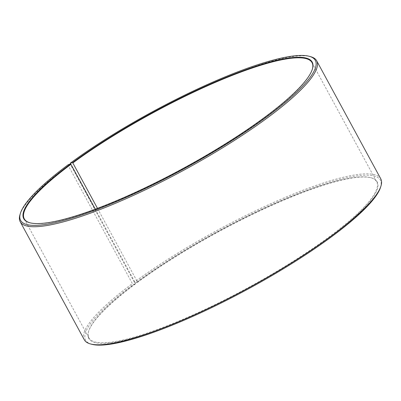 <?xml version="1.0" encoding="UTF-8"?>
<svg xmlns="http://www.w3.org/2000/svg" width="401" height="401" viewBox="0 0 401 401"><rect width="100%" height="100%" fill="white"/><g stroke="black" fill="none" stroke-linecap="round" stroke-linejoin="round"><path stroke-width="0.3" stroke-dasharray="2 1.5" d="M97.488 208.36L137.478 282.013A163.708 31.799 151.5 0 1 370.83 177.713A163.708 31.799 151.5 0 1 376.679 181.703A163.708 31.799 151.5 0 1 247.983 287.763A163.708 31.799 151.5 0 1 88.937 337.933A163.708 31.799 151.5 0 1 88.781 330.855A163.708 31.799 151.5 0 1 135.593 283.402L135.543 283.803L133.423 284.319L132.37 283.607L68.28 165.568L68.406 164.57M312.269 69.463A163.708 31.799 151.5 0 1 312.189 69.719A163.708 31.799 151.5 0 1 183.337 168.701A163.708 31.799 151.5 0 1 30.145 222.856A163.708 31.799 151.5 0 1 29.885 222.786M95.298 209.182L135.593 283.402M137.478 282.013L137.433 282.409A164.109 31.874 151.5 0 1 371.351 177.859A164.109 31.874 151.5 0 1 248.204 288.174A164.109 31.874 151.5 0 1 88.621 331.366A164.109 31.874 151.5 0 1 135.543 283.803M137.433 282.409L135.353 282.89A167.678 32.571 151.5 0 1 300.474 192.48A167.678 32.571 151.5 0 1 380.514 187.402M91.629 344.253A167.678 32.571 151.5 0 1 133.423 284.319M135.353 282.89L134.31 282.169A168.671 32.762 151.5 0 1 286.87 196.706A168.671 32.762 151.5 0 1 380.765 178.821M84.3 339.787A168.671 32.762 151.5 0 1 132.37 283.607M134.31 282.169L70.22 164.134A168.671 32.762 151.5 0 1 310.645 56.676M20.05 214.455A168.671 32.762 151.5 0 1 68.28 165.568M24.291 218.871L88.937 337.933M312.033 62.636L376.679 181.703M88.781 330.855L88.621 331.366M370.83 177.713L371.351 177.859M312.189 69.719L312.354 69.203M30.145 222.856L29.624 222.715"/><path stroke-width="0.6" d="M70.225 164.129L70.335 163.142L72.416 162.661L72.832 162.946L97.488 208.36M72.832 162.946A163.708 31.799 151.5 0 1 220.901 79.994A163.708 31.799 151.5 0 1 312.033 62.636A163.708 31.799 151.5 0 1 312.269 69.463M29.885 222.786A163.708 31.799 151.5 0 1 24.291 218.871A163.708 31.799 151.5 0 1 70.947 164.34L95.298 209.182M70.335 163.142A167.678 32.571 151.5 0 1 309.341 56.32L310.645 56.676A168.671 32.762 151.5 0 1 316.675 60.787L380.765 178.821A168.671 32.762 151.5 0 1 380.925 186.114L380.514 187.402A167.678 32.571 151.5 0 1 248.535 288.78A167.678 32.571 151.5 0 1 91.629 344.253L90.33 343.898A168.671 32.762 151.5 0 1 84.3 339.787L20.21 221.753A168.671 32.762 151.5 0 1 20.05 214.455L20.456 213.172A167.678 32.571 151.5 0 1 68.406 164.57L70.526 164.054L70.947 164.34M380.925 186.114A168.671 32.762 151.5 0 1 248.164 288.098A168.671 32.762 151.5 0 1 90.33 343.898M316.675 60.787A168.671 32.762 151.5 0 1 184.074 170.059A168.671 32.762 151.5 0 1 20.21 221.753M309.341 56.32A167.678 32.571 151.5 0 1 183.518 169.037A167.678 32.571 151.5 0 1 20.456 213.172M72.416 162.661A164.109 31.874 151.5 0 1 234.019 74.175A164.109 31.874 151.5 0 1 312.354 69.203A164.109 31.874 151.5 0 1 183.187 168.425A164.109 31.874 151.5 0 1 29.624 222.715A164.109 31.874 151.5 0 1 70.526 164.054"/></g></svg>
